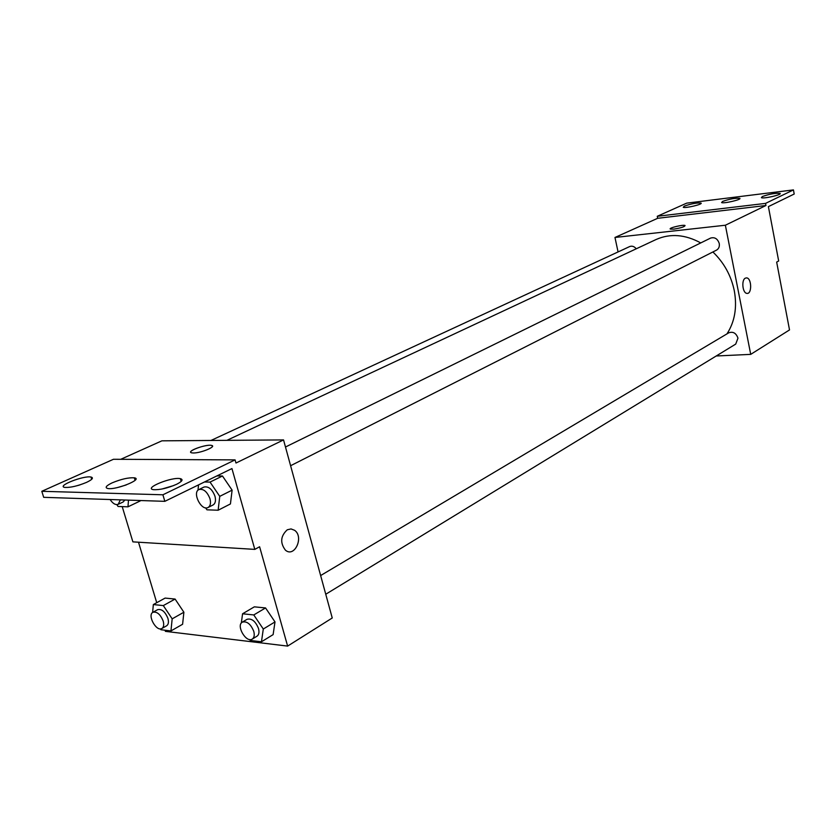 <?xml version="1.0" encoding="UTF-8"?>
<svg xmlns="http://www.w3.org/2000/svg" width="836" height="836" viewBox="0 0 836 836"><rect width="100%" height="100%" fill="white"/><g stroke="black" fill="none" stroke-linecap="round" stroke-linejoin="round"><path stroke-width="1.25" d="M618.065 251.929L614.972 237.466L725.366 225.229L765.954 205.51L765.546 203.388L793.437 189.908L794.2 194.025L768.399 206.617L778.671 260.989L776.665 262.086L789.518 329.927L750.718 354.37L716.212 355.99M745.336 278.158L746.6 277.886C751.763 278.064 752.107 294.356 746.924 293.373C742.577 293.269 741.187 279.997 745.336 278.158L746.59 277.886C751.763 278.064 752.107 294.356 746.924 293.384M725.366 225.229L750.718 354.37M325.758 594.239L735.722 344.087L737.969 338.141C736.15 333.115 733.109 331.338 728.825 332.78L320.648 575.544M290.604 465.715L716.515 250.131C718.793 248.783 719.702 246.589 719.263 243.548C717.622 238.73 714.728 236.912 710.579 238.093L285.484 447.009M636.259 248.794C634.273 246.411 632.079 245.669 629.675 246.557L210.954 440.467M726.954 333.898C734.823 321.682 737.268 307.293 734.301 290.75C731.124 275.587 723.986 262.661 712.889 251.97M700.756 242.921C685.133 234.425 670.273 233.275 656.176 239.472L226.89 440.342M673.764 229.127L670.367 229.085C667.954 228.113 683.357 224.361 685.06 225.511C684.747 226.755 680.985 227.967 673.764 229.127M614.972 237.466L657.671 218.3L765.954 205.51M793.437 189.908L686.701 203.138L657.253 216.294L657.671 218.3M685.06 225.511L685.06 225.511C683.566 224.456 669.563 227.653 670.2 228.907M765.546 203.388L657.253 216.294M762.369 196.533L761.397 197.651C763.184 199.072 782.705 194.589 780.009 193.388C775.39 192.98 769.507 194.025 762.369 196.533M684.402 206.095L683.263 207.265C685.05 208.551 703.63 204.13 700.976 203.054C696.764 202.72 691.247 203.733 684.402 206.095M722.649 201.403L721.593 202.552C723.37 203.9 742.41 199.449 739.735 198.31C735.325 197.944 729.629 198.968 722.649 201.403M120.729 459.309L161.891 440.833L283.54 439.914L332.247 617.982L287.626 646.092L165.382 631.358L165.047 630.24M193.294 452.987L191.768 452.851C185.299 451.712 206.053 443.916 211.487 445.4C217.203 446.32 200.839 453.185 193.294 452.987M287.626 646.092L259.599 546.754L254.813 549.388L231.938 468.568L164.838 501.339L162.905 494.787L235.083 459.884L235.971 463.029L283.54 439.914M287.26 529.794L291.022 528.927L294.596 530.296C304.241 536.89 294.565 558.124 285.431 550.172C279.924 542.825 280.541 536.033 287.26 529.794L291.012 528.927L294.585 530.296C304.231 536.89 294.554 558.124 285.431 550.172M175.09 599.057L165.12 598.085L175.09 599.057L183.889 612.224L175.09 599.057L163.313 605.588L172.174 618.849L170.941 630.94L160.961 629.748L160.366 628.86M182.603 624.252L183.889 612.224L182.603 624.252L170.941 630.94M275.002 621.911L265.545 607.939L254.332 606.842L265.545 607.939L275.002 621.911L273.121 634.618L275.002 621.911L263.298 629.027L261.459 641.787L250.246 640.449L249.619 639.519M156.729 602.693L138.494 542.209M254.813 549.388L132.882 541.864L122.213 506.616M164.838 501.339L43.691 497.326L41.8 491.296L113.477 459.277L235.083 459.884M212.49 446.037L211.487 445.41C207.098 444.135 189.521 449.893 190.733 452.213M41.8 491.296L162.905 494.787M112.003 482.915C106.12 485.789 104.699 487.649 107.739 488.496C115.87 490.272 143.541 479.07 134.314 477.816C128.472 477.45 121.042 479.153 112.003 482.915M86.547 482.372C92.326 479.592 93.81 477.816 91.019 477.042C83.642 475.329 56.064 486.186 64.863 487.419C70.464 487.701 77.685 486.019 86.547 482.372M176.574 484.305C182.238 481.4 183.492 479.519 180.346 478.652C171.965 476.645 143.458 488.172 153.343 489.645C159.666 490.032 167.409 488.255 176.574 484.305M222.47 476.008L216.89 475.914L222.47 476.008L232.115 490.147L222.47 476.008L210.045 482.09L219.753 496.354L218.133 510.232L206.941 509.814L205.604 507.828M230.433 503.941L232.115 490.147L230.433 503.941L218.133 510.232M140.249 500.931L127.971 506.825L118.054 506.459L116.831 504.62M126.215 484.953L117.709 487.492M80.057 484.838L77.696 485.559M173.731 485.549L161.818 489.06M241.332 623.019L242.565 613.781L253.778 614.941L263.298 629.027M252.273 639.08L256.997 636.196C258.951 634.806 259.453 632.235 258.502 628.494C255.523 621.221 251.72 618.159 247.08 619.288L242.335 622.12C235.783 625.464 246.212 643.292 252.273 639.08C254.228 637.68 254.719 635.109 253.768 631.358C250.769 624.064 246.965 620.991 242.335 622.12M242.565 613.781L254.332 606.842M253.778 614.941L265.545 607.939M261.459 641.787L273.121 634.618M152.612 612.495L153.343 604.553L163.313 605.588M161.902 628.484L166.625 625.798C168.464 624.534 168.893 622.057 167.911 618.379C165.162 611.691 161.756 608.775 157.701 609.643L152.946 612.276C147.021 615.056 156.426 632.068 161.902 628.484C163.741 627.219 164.159 624.743 163.177 621.054C160.407 614.345 157.001 611.419 152.946 612.276M153.343 604.553L165.12 598.085M172.174 618.849L183.889 612.224M197.975 490.262L198.55 484.87M204.465 481.985L210.045 482.09M208.059 507.504L213.044 504.975C215.406 503.502 216.054 500.576 214.967 496.218C212.198 489.175 208.54 486.113 204.015 487.043L198.989 489.509C191.883 492.477 201.413 511.371 208.059 507.504C210.421 506.02 211.059 503.094 209.972 498.726C207.182 491.662 203.524 488.59 198.989 489.509M219.753 496.354L232.115 490.147M128.493 500.127L127.971 506.825M110.091 499.52C112.818 503.575 115.525 505.184 118.189 504.327L123.164 501.966L124.877 500.012M118.189 504.327L120.363 499.865M785.861 310.605L786.059 311.671M770.688 218.719L770.876 219.753M181.161 481.442L180.346 478.652M91.709 479.289L91.019 477.042M135.056 480.324L134.314 477.816"/></g></svg>
